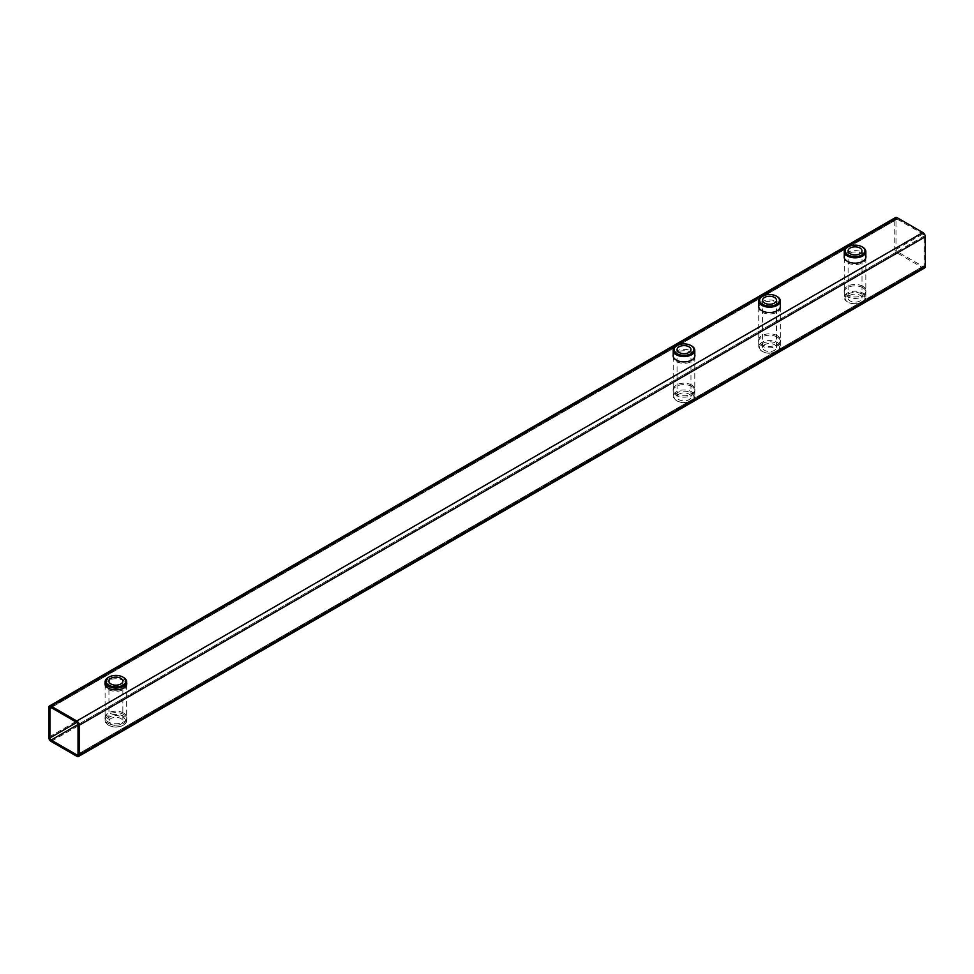 <?xml version="1.0" encoding="UTF-8"?>
<svg xmlns="http://www.w3.org/2000/svg" width="974" height="974" viewBox="0 0 974 974"><rect width="100%" height="100%" fill="white"/><g stroke="black" fill="none" stroke-linecap="round" stroke-linejoin="round"><path stroke-width="0.73" stroke-dasharray="4.87 3.65" d="M123.588 713.029A10.884 6.282 0 0 0 111.73 711.677A10.884 6.282 0 0 0 105.009 717.473A10.884 6.282 0 0 0 108.199 721.917A10.884 6.282 0 0 0 120.058 723.28A10.884 6.282 0 0 0 126.778 717.473A10.884 6.282 0 0 0 123.588 713.029M123.588 714.441A10.884 6.282 0 0 0 111.73 713.078A10.884 6.282 0 0 0 105.009 718.885A10.884 6.282 0 0 0 108.199 723.329A10.884 6.282 0 0 0 120.058 724.693A10.884 6.282 0 0 0 126.778 718.885A10.884 6.282 0 0 0 123.588 714.441M862.745 286.283A10.884 6.282 0 0 0 850.886 284.932A10.884 6.282 0 0 0 844.166 290.727A10.884 6.282 0 0 0 847.356 295.171A10.884 6.282 0 0 0 859.214 296.534A10.884 6.282 0 0 0 865.935 290.727A10.884 6.282 0 0 0 862.745 286.283M862.745 287.695A10.884 6.282 0 0 0 850.886 286.332A10.884 6.282 0 0 0 844.166 292.139A10.884 6.282 0 0 0 847.356 296.583A10.884 6.282 0 0 0 859.214 297.947A10.884 6.282 0 0 0 865.935 292.139A10.884 6.282 0 0 0 862.745 287.695M777.228 335.665A10.884 6.282 0 0 0 765.357 334.301A10.884 6.282 0 0 0 758.649 340.109A10.884 6.282 0 0 0 761.826 344.553A10.884 6.282 0 0 0 773.697 345.916A10.884 6.282 0 0 0 780.418 340.109A10.884 6.282 0 0 0 777.228 335.665M777.228 337.077A10.884 6.282 0 0 0 765.357 335.713A10.884 6.282 0 0 0 758.649 341.521A10.884 6.282 0 0 0 761.826 345.965A10.884 6.282 0 0 0 773.697 347.328A10.884 6.282 0 0 0 780.418 341.521A10.884 6.282 0 0 0 777.228 337.077M691.698 385.034A10.884 6.282 0 0 0 679.84 383.683A10.884 6.282 0 0 0 673.119 389.478A10.884 6.282 0 0 0 676.309 393.922A10.884 6.282 0 0 0 688.168 395.286A10.884 6.282 0 0 0 694.888 389.478A10.884 6.282 0 0 0 691.698 385.034M691.698 386.447A10.884 6.282 0 0 0 679.84 385.083A10.884 6.282 0 0 0 673.119 390.891A10.884 6.282 0 0 0 676.309 395.334A10.884 6.282 0 0 0 688.168 396.698A10.884 6.282 0 0 0 694.888 390.891A10.884 6.282 0 0 0 691.698 386.447M126.681 682.786A10.884 6.282 0 0 0 123.588 679.182A10.884 6.282 0 0 0 112.4 677.673A10.884 6.282 0 0 0 105.107 682.786M126.717 684.32A10.884 6.282 180 0 1 126.778 685.026A10.884 6.282 180 0 1 120.058 690.834A10.884 6.282 180 0 1 108.199 689.47A10.884 6.282 180 0 1 105.009 685.026A10.884 6.282 180 0 1 105.082 684.32M105.107 684.198A10.884 6.282 180 0 1 112.4 679.085A10.884 6.282 180 0 1 123.588 680.582A10.884 6.282 180 0 1 126.681 684.198M865.837 256.04A10.884 6.282 0 0 0 862.745 252.424A10.884 6.282 0 0 0 851.556 250.927A10.884 6.282 0 0 0 844.263 256.04M865.862 257.574A10.884 6.282 180 0 1 865.935 258.28A10.884 6.282 180 0 1 859.214 264.088A10.884 6.282 180 0 1 847.356 262.724A10.884 6.282 180 0 1 844.166 258.28A10.884 6.282 180 0 1 844.239 257.574M844.263 257.453A10.884 6.282 180 0 1 851.556 252.327A10.884 6.282 180 0 1 862.745 253.837A10.884 6.282 180 0 1 865.837 257.453M780.32 305.422A10.884 6.282 0 0 0 777.228 301.806A10.884 6.282 0 0 0 766.039 300.296A10.884 6.282 0 0 0 758.734 305.422M780.344 306.956A10.884 6.282 180 0 1 780.418 307.662A10.884 6.282 180 0 1 773.697 313.47A10.884 6.282 180 0 1 761.826 312.106A10.884 6.282 180 0 1 758.649 307.662A10.884 6.282 180 0 1 758.709 306.956M758.734 306.834A10.884 6.282 180 0 1 766.039 301.709A10.884 6.282 180 0 1 777.228 303.218A10.884 6.282 180 0 1 780.32 306.834M694.791 354.792A10.884 6.282 0 0 0 691.698 351.176A10.884 6.282 0 0 0 680.509 349.678A10.884 6.282 0 0 0 673.217 354.792M694.827 356.326A10.884 6.282 180 0 1 694.888 357.032A10.884 6.282 180 0 1 688.168 362.839A10.884 6.282 180 0 1 676.309 361.476A10.884 6.282 180 0 1 673.119 357.032A10.884 6.282 180 0 1 673.192 356.326M673.217 356.204A10.884 6.282 180 0 1 680.509 351.078A10.884 6.282 180 0 1 691.698 352.588A10.884 6.282 180 0 1 694.791 356.204M897.2 251.584A1.729 0.998 60 0 1 895.983 249.466L895.983 219.844A1.729 0.998 60 0 1 896.336 219.053A1.729 0.998 60 0 1 897.2 219.138L922.853 233.955A1.729 0.998 60 0 1 924.082 236.061L924.082 265.695A1.729 0.998 60 0 1 923.717 266.486A1.729 0.998 60 0 1 922.853 266.401L897.2 251.584L78.017 724.534L924.082 236.061M924.582 267.984A3.458 1.997 60 0 1 922.853 267.813L897.2 252.997A3.458 1.997 60 0 1 894.753 248.76L894.753 219.138A3.458 1.997 60 0 1 895.471 217.555M862.063 302.196A9.923 5.734 180 0 1 848.025 302.196A9.923 5.734 180 0 1 848.025 294.087A9.923 5.734 180 0 1 862.063 294.087A9.923 5.734 180 0 1 862.063 302.196L862.684 301.843A10.787 6.234 0 0 0 865.837 297.435A10.787 6.234 0 0 0 859.178 291.676A10.787 6.234 0 0 0 847.417 293.028A10.787 6.234 0 0 0 844.263 297.435A10.787 6.234 0 0 0 847.417 301.843A10.787 6.234 0 0 0 862.684 301.843L862.063 302.196M850.132 295.305A6.952 4.018 180 0 1 857.717 294.428A6.952 4.018 180 0 1 862.002 298.141A6.952 4.018 180 0 1 859.969 300.978A6.952 4.018 180 0 1 852.384 301.843A6.952 4.018 180 0 1 848.098 298.141A6.952 4.018 180 0 1 850.132 295.305M847.417 247.177A10.787 6.234 180 0 1 862.367 247.006M777.569 350.871A9.923 5.734 180 0 1 776.546 351.565A9.923 5.734 180 0 1 762.508 351.565A9.923 5.734 180 0 1 761.485 344.151A9.923 5.734 180 0 1 775.341 342.872A9.923 5.734 180 0 1 777.569 350.871M760.779 343.152A10.787 6.234 0 0 0 758.734 346.805A10.787 6.234 0 0 0 761.899 351.212A10.787 6.234 0 0 0 777.155 351.212A10.787 6.234 0 0 0 778.275 350.457A10.787 6.234 0 0 0 780.32 346.805A10.787 6.234 0 0 0 772.857 340.888A10.787 6.234 0 0 0 760.779 343.152M763.896 345.161A6.952 4.018 180 0 1 771.676 343.7A6.952 4.018 180 0 1 776.485 347.511A6.952 4.018 180 0 1 775.158 349.873A6.952 4.018 180 0 1 767.39 351.334A6.952 4.018 180 0 1 762.569 347.511A6.952 4.018 180 0 1 763.896 345.161M762.216 296.376A10.787 6.234 180 0 1 776.838 296.376M692.721 399.632A9.923 5.734 180 0 1 691.029 400.947A9.923 5.734 180 0 1 676.991 400.947A9.923 5.734 180 0 1 675.286 394.153A9.923 5.734 180 0 1 688.752 391.852A9.923 5.734 180 0 1 692.721 399.632M674.532 393.204A10.787 6.234 -0 0 0 673.217 396.187A10.787 6.234 -0 0 0 676.37 400.594A10.787 6.234 -0 0 0 691.637 400.594A10.787 6.234 -0 0 0 693.488 399.157A10.787 6.234 -0 0 0 694.791 396.187A10.787 6.234 -0 0 0 686.67 390.148A10.787 6.234 -0 0 0 674.532 393.204M677.892 394.969A6.952 4.018 180 0 1 685.72 392.997A6.952 4.018 180 0 1 690.956 396.893A6.952 4.018 180 0 1 690.116 398.804A6.952 4.018 180 0 1 682.287 400.777A6.952 4.018 180 0 1 677.052 396.893A6.952 4.018 180 0 1 677.892 394.969M676.699 345.758A10.787 6.234 180 0 1 691.321 345.758M125.013 723.621A9.923 5.734 180 0 1 122.919 725.411A9.923 5.734 180 0 1 108.881 725.411A9.923 5.734 180 0 1 106.775 719.104A9.923 5.734 180 0 1 119.814 716.097A9.923 5.734 180 0 1 125.013 723.621M105.983 718.203A10.787 6.234 0 0 0 105.107 720.65A10.787 6.234 0 0 0 108.26 725.058A10.787 6.234 0 0 0 123.528 725.058A10.787 6.234 0 0 0 125.816 723.11A10.787 6.234 0 0 0 126.681 720.65A10.787 6.234 0 0 0 118.061 714.551A10.787 6.234 0 0 0 105.983 718.203M109.502 719.774A6.952 4.018 180 0 1 117.294 717.424A6.952 4.018 180 0 1 122.846 721.357A6.952 4.018 180 0 1 122.286 722.939A6.952 4.018 180 0 1 114.494 725.289A6.952 4.018 180 0 1 108.942 721.357A6.952 4.018 180 0 1 109.502 719.774M108.589 677.271A10.787 6.234 180 0 1 123.211 677.271M895.983 249.466L922.853 233.955M922.853 266.401L78.017 754.156L924.082 265.695M897.2 219.138L51.147 707.599L895.983 219.844M922.853 267.813L76.8 756.274M897.2 252.997L51.147 741.457M894.753 248.76L48.7 737.233M894.753 219.138L48.7 707.599M105.009 718.885L105.009 717.473M844.166 292.139L844.166 290.727M758.649 341.521L758.649 340.109M673.119 390.891L673.119 389.478M105.009 685.026L105.009 683.626M844.166 258.28L844.166 256.868M758.649 307.662L758.649 306.25M673.119 357.032L673.119 355.62M923.717 266.486L77.664 754.947M896.336 219.053L50.283 707.514M694.888 357.032L694.888 355.62M780.418 307.662L780.418 306.25M865.935 258.28L865.935 256.868M126.778 685.026L126.778 683.626M694.888 390.891L694.888 389.478M780.418 341.521L780.418 340.109M865.935 292.139L865.935 290.727M126.778 718.885L126.778 717.473M848.025 302.196L847.417 301.843M862.002 250.878L862.002 298.141M844.263 257.708L844.263 297.435M865.837 257.708L865.837 297.435M848.098 250.878L848.098 298.141M776.546 351.565L777.155 351.212M762.508 351.565L761.899 351.212M776.485 300.26L776.485 347.511M758.734 307.078L758.734 346.805M780.32 307.078L780.32 346.805M762.569 300.26L762.569 347.511M691.029 400.947L691.637 400.594M676.991 400.947L676.37 400.594M690.956 349.629L690.956 396.893M673.217 356.46L673.217 396.187M694.791 356.46L694.791 396.187M677.052 349.629L677.052 396.893M122.919 725.411L123.528 725.058M108.881 725.411L108.26 725.058M122.846 681.155L122.846 721.357M105.107 684.454L105.107 720.65M126.681 684.454L126.681 720.65M108.942 681.155L108.942 721.357"/><path stroke-width="1.46" d="M105.107 682.786A10.884 6.282 0 0 0 105.009 683.626A10.884 6.282 0 0 0 108.199 688.07A10.884 6.282 0 0 0 120.058 689.422A10.884 6.282 0 0 0 126.778 683.626A10.884 6.282 0 0 0 126.681 682.786M844.263 256.04A10.884 6.282 0 0 0 844.166 256.868A10.884 6.282 0 0 0 847.356 261.312A10.884 6.282 0 0 0 859.214 262.676A10.884 6.282 0 0 0 865.935 256.868A10.884 6.282 0 0 0 865.837 256.04M758.734 305.422A10.884 6.282 0 0 0 758.649 306.25A10.884 6.282 0 0 0 761.826 310.694A10.884 6.282 0 0 0 773.697 312.057A10.884 6.282 0 0 0 780.418 306.25A10.884 6.282 0 0 0 780.32 305.422M673.217 354.792A10.884 6.282 0 0 0 673.119 355.62A10.884 6.282 0 0 0 676.309 360.063A10.884 6.282 0 0 0 688.168 361.427A10.884 6.282 0 0 0 694.888 355.62A10.884 6.282 0 0 0 694.791 354.792M51.147 740.045A1.729 0.998 60 0 1 49.918 737.939L49.918 708.305A1.729 0.998 60 0 1 50.283 707.514A1.729 0.998 60 0 1 51.147 707.599L76.8 722.416A1.729 0.998 60 0 1 78.017 724.534L78.017 754.156A1.729 0.998 60 0 1 77.664 754.947A1.729 0.998 60 0 1 76.8 754.862L51.147 740.045L78.017 724.534M79.247 754.862A3.458 1.997 60 0 1 78.529 756.445A3.458 1.997 60 0 1 76.8 756.274L51.147 741.457A3.458 1.997 60 0 1 48.7 737.233L48.7 707.599A3.458 1.997 60 0 1 49.418 706.016A3.458 1.997 60 0 1 51.147 706.187L76.8 721.004A3.458 1.997 60 0 1 79.247 725.24L79.247 754.862L925.3 266.401A3.458 1.997 60 0 1 924.582 267.984L78.529 756.445M49.418 706.016L895.471 217.555A3.458 1.997 60 0 1 897.2 217.726L922.853 232.543A3.458 1.997 60 0 1 925.3 236.767L925.3 266.401M847.417 247.177L848.025 246.824A9.923 5.734 0 0 0 848.025 254.932A9.923 5.734 0 0 0 862.063 254.932A9.923 5.734 0 0 0 862.063 246.824A9.923 5.734 0 0 0 848.025 246.824L847.417 247.177A10.787 6.234 180 0 0 844.263 251.584L844.263 257.708M862.367 247.006A10.787 6.234 180 0 1 862.684 247.177A10.787 6.234 180 0 1 865.837 251.584A10.787 6.234 180 0 1 862.684 255.992A10.787 6.234 180 0 1 850.923 257.343A10.787 6.234 180 0 1 844.263 251.584M850.132 248.041A6.952 4.018 180 0 1 857.717 247.165A6.952 4.018 180 0 1 862.002 250.878A6.952 4.018 180 0 1 859.969 253.715A6.952 4.018 180 0 1 852.384 254.591A6.952 4.018 180 0 1 848.098 250.878A6.952 4.018 180 0 1 850.132 248.041M761.485 296.9A9.923 5.734 0 0 0 763.713 304.899A9.923 5.734 0 0 0 777.569 303.608A9.923 5.734 0 0 0 776.546 296.206A9.923 5.734 0 0 0 762.508 296.206A9.923 5.734 0 0 0 761.485 296.9M776.838 296.376A10.787 6.234 180 0 1 777.155 296.559A10.787 6.234 180 0 1 780.32 300.954A10.787 6.234 180 0 1 778.275 304.606A10.787 6.234 180 0 1 766.209 306.883A10.787 6.234 180 0 1 758.734 300.954A10.787 6.234 180 0 1 760.779 297.313A10.787 6.234 180 0 1 761.899 296.559A10.787 6.234 180 0 1 762.216 296.376M763.896 297.898A6.952 4.018 180 0 1 771.676 296.437A6.952 4.018 180 0 1 776.485 300.26A6.952 4.018 180 0 1 775.158 302.61A6.952 4.018 180 0 1 767.39 304.071A6.952 4.018 180 0 1 762.569 300.26A6.952 4.018 180 0 1 763.896 297.898M675.286 346.89A9.923 5.734 -0 0 0 679.255 354.658A9.923 5.734 -0 0 0 692.721 352.369A9.923 5.734 -0 0 0 691.029 345.575A9.923 5.734 -0 0 0 676.991 345.575A9.923 5.734 -0 0 0 675.286 346.89M691.321 345.758A10.787 6.234 180 0 1 691.637 345.928A10.787 6.234 180 0 1 694.791 350.336A10.787 6.234 180 0 1 693.488 353.318A10.787 6.234 180 0 1 681.35 356.374A10.787 6.234 180 0 1 673.217 350.336A10.787 6.234 180 0 1 674.532 347.353A10.787 6.234 180 0 1 676.37 345.928A10.787 6.234 180 0 1 676.699 345.758M677.892 347.706A6.952 4.018 180 0 1 685.72 345.733A6.952 4.018 180 0 1 690.956 349.629A6.952 4.018 180 0 1 690.116 351.553A6.952 4.018 180 0 1 682.287 353.525A6.952 4.018 180 0 1 677.052 349.629A6.952 4.018 180 0 1 677.892 347.706M106.775 678.89A9.923 5.734 0 0 0 111.986 686.414A9.923 5.734 0 0 0 125.013 683.407A9.923 5.734 0 0 0 122.919 677.1A9.923 5.734 0 0 0 108.881 677.1A9.923 5.734 0 0 0 106.775 678.89M123.211 677.271A10.787 6.234 180 0 1 123.528 677.454A10.787 6.234 180 0 1 126.681 681.861A10.787 6.234 180 0 1 125.816 684.308A10.787 6.234 180 0 1 113.727 687.961A10.787 6.234 180 0 1 105.107 681.861A10.787 6.234 180 0 1 105.983 679.402A10.787 6.234 180 0 1 108.26 677.454A10.787 6.234 180 0 1 108.589 677.271M109.502 679.572A6.952 4.018 180 0 1 117.294 677.222A6.952 4.018 180 0 1 122.846 681.155A6.952 4.018 180 0 1 122.286 682.737A6.952 4.018 180 0 1 114.494 685.087A6.952 4.018 180 0 1 108.942 681.155A6.952 4.018 180 0 1 109.502 679.572M76.8 722.416L49.918 737.939M78.017 754.156L76.8 754.862M51.147 707.599L49.918 708.305M897.2 217.726L51.147 706.187M922.853 232.543L76.8 721.004M925.3 236.767L79.247 725.24M865.837 251.584L865.837 257.708M862.063 246.824L862.684 247.177M758.734 300.954L758.734 307.078M780.32 300.954L780.32 307.078M762.508 296.206L761.899 296.559M776.546 296.206L777.155 296.559M673.217 350.336L673.217 356.46M694.791 350.336L694.791 356.46M676.991 345.575L676.37 345.928M691.029 345.575L691.637 345.928M105.107 681.861L105.107 684.454M126.681 681.861L126.681 684.454M108.881 677.1L108.26 677.454M122.919 677.1L123.528 677.454"/></g></svg>
